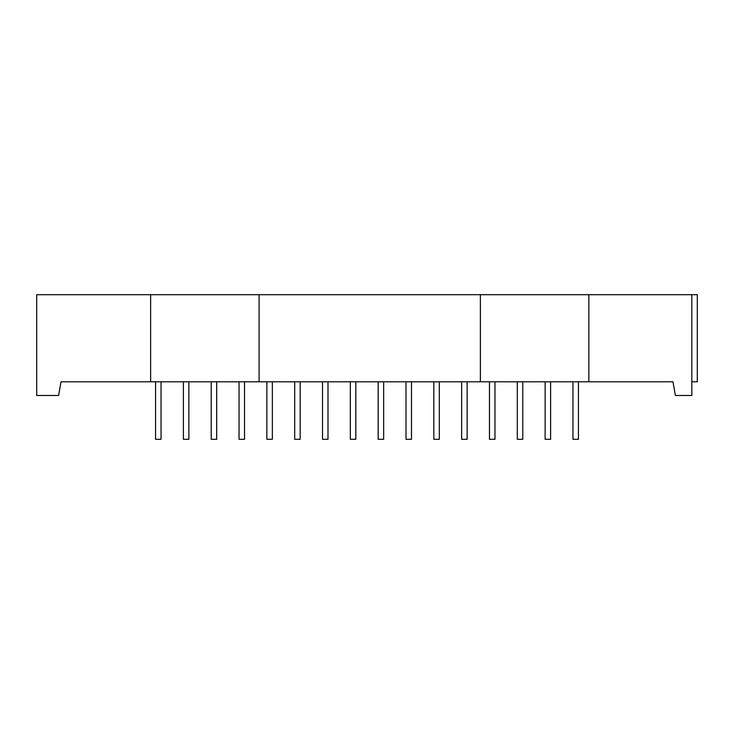 <?xml version="1.0" encoding="UTF-8"?>
<svg xmlns="http://www.w3.org/2000/svg" width="734" height="734" viewBox="0 0 734 734"><rect width="100%" height="100%" fill="white"/><g stroke="black" fill="none" stroke-linecap="round" stroke-linejoin="round"><path stroke-width="1.1" d="M161.04 381.79L161.04 439.308L155.562 439.308L155.562 381.79M188.867 381.79L188.867 439.308L183.39 439.308L183.39 381.79M550.61 381.79L550.61 439.308L545.133 439.308L545.133 381.79M578.438 381.79L578.438 439.308L572.96 439.308L572.96 381.79M216.695 381.79L216.695 439.308L211.218 439.308L211.218 381.79M244.523 381.79L244.523 439.308L239.045 439.308L239.045 381.79M494.955 381.79L494.955 439.308L489.477 439.308L489.477 381.79M522.782 381.79L522.782 439.308L517.305 439.308L517.305 381.79M272.351 381.79L272.351 439.308L266.873 439.308L266.873 381.79M461.649 381.79L461.649 439.308L467.127 439.308L467.127 381.79M411.48 381.79L411.48 439.308L406.003 439.308L406.003 381.79M439.308 381.79L439.308 439.308L433.831 439.308L433.831 381.79M355.825 381.79L355.825 439.308L350.347 439.308L350.347 381.79M383.653 381.79L383.653 439.308L378.175 439.308L378.175 381.79M327.997 381.79L327.997 439.308L322.52 439.308L322.52 381.79M300.169 381.79L300.169 439.308L294.692 439.308L294.692 381.79M691.823 395.479L691.823 294.692L36.7 294.692L36.7 395.479L58.61 395.479L61.023 381.79L672.977 381.79L675.39 395.479L691.823 395.479M691.823 381.79L697.3 381.79L697.3 294.692L691.823 294.692M588.842 381.79L588.842 294.692M480.385 381.79L480.385 294.692M259.093 381.79L259.093 294.692M150.635 381.79L150.635 294.692"/></g></svg>
